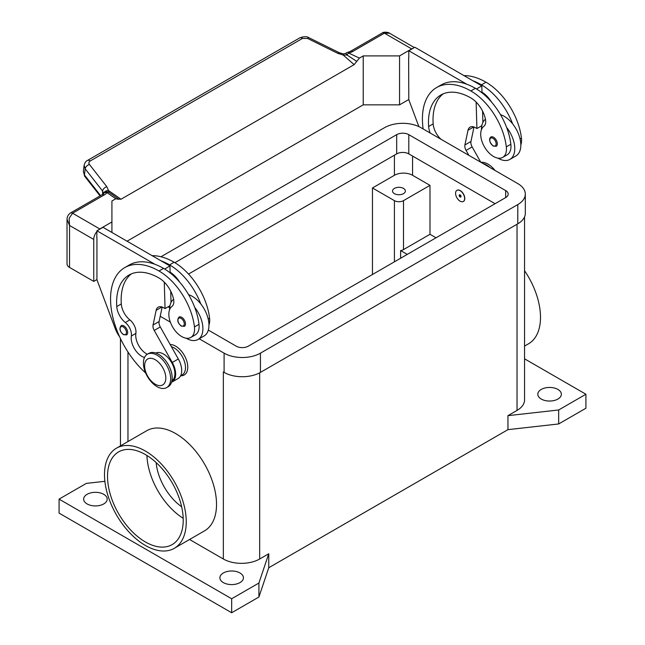 <?xml version="1.0" encoding="UTF-8"?>
<svg xmlns="http://www.w3.org/2000/svg" width="645" height="645" viewBox="0 0 645 645"><rect width="100%" height="100%" fill="white"/><g stroke="black" fill="none" stroke-linecap="round" stroke-linejoin="round"><path stroke-width="0.97" d="M541.252 399.053A11.771 6.797 180 0 1 537.809 394.24A11.771 6.797 180 0 1 545.073 387.959A11.771 6.797 180 0 1 557.909 389.435A11.771 6.797 180 0 1 561.36 394.24A11.771 6.797 180 0 1 554.087 400.521A11.771 6.797 180 0 1 541.252 399.053M87.091 503.93A11.771 6.797 180 0 1 83.64 499.125A11.771 6.797 180 0 1 90.913 492.844A11.771 6.797 180 0 1 103.748 494.32A11.771 6.797 180 0 1 107.191 499.125A11.771 6.797 180 0 1 99.927 505.406A11.771 6.797 180 0 1 87.091 503.93M223.339 582.596A11.771 6.797 180 0 1 219.889 577.791A11.771 6.797 180 0 1 227.161 571.51A11.771 6.797 180 0 1 239.996 572.978A11.771 6.797 180 0 1 243.439 577.791A11.771 6.797 180 0 1 236.175 584.072A11.771 6.797 180 0 1 223.339 582.596M394.409 193.653A6.426 3.709 180 0 1 392.531 191.025A6.426 3.709 180 0 1 396.49 187.598A6.426 3.709 180 0 1 403.496 188.405A6.426 3.709 180 0 1 405.374 191.025A6.426 3.709 180 0 1 401.408 194.451A6.426 3.709 180 0 1 394.409 193.653M104.498 474.656A57.808 33.371 60 0 1 116.471 448.186A57.808 33.371 60 0 1 161.016 463.674A57.808 33.371 60 0 1 186.252 521.853A57.808 33.371 60 0 1 174.279 548.315A57.808 33.371 60 0 1 129.734 532.826A57.808 33.371 60 0 1 104.498 474.656M116.471 448.186L146.754 430.707A57.808 33.371 60 0 1 191.299 446.195A57.808 33.371 60 0 1 216.526 504.366A57.808 33.371 60 0 1 204.554 530.835L174.279 548.315M524.554 270.723A57.808 33.371 60 0 1 540.502 317.324A57.808 33.371 60 0 1 528.529 343.793L524.554 346.083M146.923 455.475A53.527 30.904 -120 0 0 183.188 518.298M145.375 541.953A53.527 30.904 60 0 1 110.408 494.788A53.527 30.904 60 0 1 118.616 451.895A53.527 30.904 60 0 1 145.375 454.548A53.527 30.904 60 0 1 180.342 501.713A53.527 30.904 60 0 1 172.134 544.606A53.527 30.904 60 0 1 145.375 541.953M156.138 462.57A40.675 23.486 -120 0 0 181.664 506.776M170.175 344.519A17.125 9.893 60 0 1 187.768 367.142A17.125 9.893 60 0 1 180.705 375.777M170.659 378.768A19.269 11.126 -120 0 0 162.25 359.378A19.269 11.126 -120 0 0 147.399 354.218A19.269 11.126 -120 0 0 143.408 363.038A19.269 11.126 -120 0 0 151.817 382.429A19.269 11.126 -120 0 0 166.668 387.589A19.269 11.126 -120 0 0 170.659 378.768M165.813 378.067A14.988 8.651 -120 0 0 155.219 359.717A14.988 8.651 -120 0 0 144.617 365.836A14.988 8.651 -120 0 0 155.219 384.186A14.988 8.651 -120 0 0 165.813 378.067M166.668 387.589L168.184 386.718A19.269 11.126 -120 0 0 172.175 377.897A19.269 11.126 -120 0 0 163.757 358.507A19.269 11.126 -120 0 0 148.914 353.339L147.399 354.218M144.504 357.491A14.988 8.651 60 0 1 131.338 336.029A10.707 6.184 -120 0 0 125.307 322.508A14.988 8.651 60 0 1 116.753 306.552A59.945 34.612 60 0 1 129.024 275.02A59.945 34.612 60 0 1 159.001 277.995A21.406 12.36 60 0 1 173.57 299.143A10.707 6.184 60 0 1 171.997 306.343A18.197 10.505 -120 0 0 168.974 316.453A18.197 10.505 -120 0 0 177.641 333.449A18.197 10.505 -120 0 0 190.807 337.456A18.197 10.505 -120 0 0 194.443 326.934A50.641 29.235 -120 0 0 159.001 270.997A68.507 39.555 -120 0 0 124.743 267.611A68.507 39.555 -120 0 0 145.665 373.02M171.909 380.84A16.061 9.272 -120 0 0 172.449 380.421A16.061 9.272 -120 0 0 171.272 362.006A16.061 9.272 -120 0 0 155.864 353.057M180.608 375.833L182.172 374.93A16.061 9.272 -120 0 0 183.043 374.302A16.061 9.272 -120 0 0 183.688 359.442A16.061 9.272 -120 0 0 171.417 346.728M190.807 337.456L195.346 334.836A18.197 10.505 -120 0 0 198.991 324.314A50.641 29.235 -120 0 0 194.734 307.423A23.551 13.593 60 0 1 202.901 328.684A23.551 13.593 60 0 1 198.023 339.472L204.078 335.972A23.551 13.593 -120 0 0 208.956 325.193A23.551 13.593 -120 0 0 200.788 303.924A50.641 29.235 -120 0 0 169.595 264.885A68.507 39.555 -120 0 0 161.065 260.83L102.99 227.298L96.935 230.797L155.01 264.329A68.507 39.555 -120 0 0 129.29 264.982L124.743 267.611M188.622 294.7A23.551 13.593 60 0 1 200.788 303.924M169.603 309.681A23.551 13.593 60 0 1 169.595 309.455A23.551 13.593 60 0 1 173.602 299.264M185.494 323.879A5.353 3.088 60 0 1 184.389 326.33L181.277 326.104C177.569 322.911 176.819 319.896 179.036 317.058A5.353 3.088 60 0 1 181.713 317.324A5.353 3.088 60 0 1 185.494 323.879M127.662 332.449A5.353 3.088 60 0 1 126.557 334.892L123.453 334.674C119.736 331.474 118.986 328.458 121.204 325.628A5.353 3.088 60 0 1 123.88 325.894A5.353 3.088 60 0 1 127.662 332.449M455.572 193.298A6.426 3.709 -120 0 0 458.377 199.765A6.426 3.709 -120 0 0 463.32 201.482A6.426 3.709 -120 0 0 464.65 198.547A6.426 3.709 -120 0 0 461.852 192.081A6.426 3.709 -120 0 0 456.902 190.364A6.426 3.709 -120 0 0 455.572 193.298M456.974 190.315A6.426 3.709 60 0 1 457.055 190.275A6.426 3.709 60 0 1 461.997 191.992A6.426 3.709 60 0 1 464.803 198.458A6.426 3.709 60 0 1 463.473 201.401A6.426 3.709 60 0 1 463.4 201.442M461.022 196.451A1.282 0.742 -120 0 0 460.111 194.871A1.282 0.742 -120 0 0 459.2 195.395A1.282 0.742 -120 0 0 460.111 196.975A1.282 0.742 -120 0 0 461.022 196.451M460.917 196.217A0.927 0.532 -120 0 0 459.611 195.459A0.927 0.532 -120 0 0 460.917 196.217M520.813 144.923A18.197 10.505 -120 0 0 521.442 138.143A50.641 29.235 -120 0 0 485.999 82.213A68.507 39.555 -120 0 0 463.973 75.61M430.255 133.064A14.988 8.651 60 0 1 428.611 126.501A59.945 34.612 60 0 1 440.89 94.976A59.945 34.612 60 0 1 470.858 97.943A21.406 12.36 60 0 1 485.427 119.091A10.707 6.184 60 0 1 483.855 126.291A18.197 10.505 -120 0 0 480.831 136.401A18.197 10.505 -120 0 0 489.507 153.397A18.197 10.505 -120 0 0 502.665 157.404L507.212 154.784A18.197 10.505 -120 0 0 510.848 144.262A50.641 29.235 -120 0 0 506.591 127.371A50.641 29.235 -120 0 0 475.405 88.325A68.507 39.555 -120 0 0 466.875 84.277L408.793 50.745L408.793 57.566M502.665 157.404A18.197 10.505 -120 0 0 506.309 146.883A50.641 29.235 -120 0 0 470.858 90.953A68.507 39.555 -120 0 0 436.609 87.559A68.507 39.555 -120 0 0 423.136 128.952M485.459 119.212A23.551 13.593 -120 0 0 481.46 129.411A23.551 13.593 -120 0 0 481.46 129.629M497.916 158.138A23.551 13.593 -120 0 0 509.889 159.42A23.551 13.593 -120 0 0 514.766 148.64A23.551 13.593 -120 0 0 506.591 127.371M500.488 114.649A23.551 13.593 60 0 1 512.646 123.872A23.551 13.593 60 0 1 520.821 145.141A23.551 13.593 60 0 1 515.944 155.921L509.889 159.42M490.893 137.006A5.353 3.088 60 0 1 493.57 137.272A5.353 3.088 60 0 1 497.351 143.827A5.353 3.088 60 0 1 496.247 146.278L493.143 146.06C489.337 141.981 488.588 138.965 490.893 137.006M67.024 219.268L69.531 225.46L69.16 218.26L72.562 213.229L104.248 194.935A12.844 7.417 0 0 0 106.973 192.597A4.281 2.709 -54.7 0 1 109.053 192.395A4.281 4.055 97.1 0 0 107.522 191.847A4.281 4.055 97.1 0 1 107.522 191.847A4.281 4.281 0 0 0 103.531 193.548A4.281 3.217 -143.5 0 1 106.973 192.597L115.761 198.773L118.68 199.313M96.935 279.567L93.751 281.405L93.751 239.448A8.562 4.942 -60 0 1 95.525 233.482A8.562 4.942 -60 0 1 96.935 231.458M104.248 194.935A4.281 2.475 60 0 0 102.103 194.717L70.418 213.011C68.185 214.64 67.048 216.809 67.024 219.518L67.024 263.918A8.562 4.942 0 0 0 69.531 267.417L69.531 225.46L93.751 239.448M100.588 195.596L84.43 174.94L83.342 171.449L84.108 165.33L85.196 168.829A4.281 2.572 -38 0 1 86.599 166.216A4.281 2.572 -38 0 1 89.429 164.451C88.51 163.096 88.744 161.951 90.139 161.024L302.489 38.426A4.281 2.475 -120 0 0 300.231 37.7A4.281 2.475 -120 0 0 299.836 37.853A4.281 2.475 -120 0 0 299.828 37.853L87.47 160.452A4.281 2.475 60 0 1 87.486 160.452A4.281 2.475 60 0 1 87.881 160.299A4.281 2.475 60 0 1 90.139 161.024M84.164 165.023L84.108 165.33C84.842 162.685 85.962 161.056 87.486 160.452A4.281 2.475 60 0 0 87.398 160.5M302.489 38.426L307.641 38.466L337.754 53.333L343.18 55.035L347.002 55.018A4.281 2.209 -64.8 0 1 348.695 53.051A12.844 7.417 0 0 0 352.734 51.471L384.42 33.177L389.588 33.266L414.324 47.553M352.734 51.471A4.281 2.475 -120 0 0 350.59 51.261L382.275 32.968A4.281 2.475 -120 0 1 384.42 33.177L411.671 48.907A8.562 4.942 -60 0 1 413.01 48.311M343.309 53.938L343.18 55.035L354.137 64.645L356.75 61.388L347.002 55.018L345.865 53.325L343.309 53.938L339.125 52.64A4.281 1.306 -63.7 0 1 339.157 52.656M100.064 195.903L84.761 176.343A4.281 2.572 142 0 1 84.43 174.94L85.196 168.829L102.579 191.041A4.281 2.572 -38 0 1 103.982 188.429A4.281 2.572 -38 0 1 106.812 186.671L89.429 164.451M337.754 53.333A4.281 1.306 -63.7 0 1 339.125 52.64L309.011 37.765A4.281 1.306 -63.7 0 1 309.052 37.789M103.797 193.234A4.281 3.128 -6.4 0 1 108.497 190.525L109.053 192.395L113.335 195.33M102.579 194.419L102.579 191.041L103.635 193.419M411.671 48.907L399.553 55.905L363.224 55.905L359.386 58.114L356.75 61.388M112.794 194.951L118.398 198.999L121.002 199.24L108.497 190.525L106.812 186.671M121.002 199.24L354.137 64.645M98.459 229.91A8.562 4.942 -60 0 1 99.806 228.959L111.916 221.969L111.916 200.99L115.761 198.773M127.057 241.198L363.224 104.845L363.224 55.905M363.224 104.845L399.553 104.845L408.793 99.515M93.751 281.405L69.531 267.417M111.916 232.458L111.916 221.969M96.935 237.61L96.935 279.745L115.165 328.434A21.406 12.36 60 0 0 119.623 336.787M96.782 237.699L96.935 230.797M468.875 155.356L466.077 150.39A6.426 3.709 60 0 1 464.908 144.964L468.004 130.274A10.707 6.184 60 0 1 470.052 127.13A10.707 6.184 60 0 1 475.405 127.662L476.913 128.532L476.131 102.079M441.099 139.32A14.988 8.651 60 0 1 433.158 123.88A59.945 34.612 60 0 1 443.244 93.815M476.494 88.978L481.807 85.906L482.017 92.856M482.557 111.077L482.895 122.429M474.01 127.009L470.963 141.465A6.426 3.709 -120 0 0 472.132 146.891L480.767 162.226M408.793 50.745L414.848 47.246L481.807 85.906M408.64 57.647L408.793 99.693L418.871 126.605M476.913 128.532L481.799 125.71M466.875 84.277A68.507 39.555 -120 0 0 441.148 84.938L436.609 87.559M481.992 92.146A21.406 12.36 60 0 1 491.53 102.071M512.646 123.872A50.641 29.235 -120 0 0 481.46 84.834A68.507 39.555 -120 0 0 472.93 80.778M489.942 167.523A19.269 11.126 -120 0 0 482.968 163.491M495.021 170.449A19.269 11.126 -120 0 0 480.912 162.306M429.989 185.349L403.496 200.643A6.426 3.709 180 0 1 394.409 200.643L372.455 187.969L394.409 175.295A12.844 7.417 180 0 1 412.574 175.295L429.989 185.349L429.989 234.296L436.036 237.787M147.35 354.242A14.988 8.651 60 0 1 135.885 333.401A10.707 6.184 -120 0 0 129.855 319.88A14.988 8.651 60 0 1 121.292 303.924A59.945 34.612 60 0 1 131.387 273.859M164.273 282.131L165.055 308.584L163.54 307.713A10.707 6.184 -120 0 0 158.194 307.181A10.707 6.184 -120 0 0 156.146 310.326L153.05 325.016A6.426 3.709 -120 0 0 154.22 330.442L172.263 362.474A17.125 9.893 60 0 1 172.11 381.977A17.125 9.893 60 0 1 171.538 382.267M161.065 260.83L169.949 265.958L164.636 269.029M169.941 305.762L165.055 308.584M171.038 302.473L170.699 291.129M170.159 272.908L170.135 272.198A21.406 12.36 60 0 1 179.673 282.123M169.949 265.958L170.135 272.198M172.11 381.977L178.165 378.478A17.125 9.893 -120 0 0 178.318 358.975L160.274 326.942A6.426 3.709 60 0 1 159.105 321.516L162.153 307.06M194.734 307.423A50.641 29.235 -120 0 0 163.54 268.376A68.507 39.555 -120 0 0 155.01 264.329M198.023 339.472A23.551 13.593 60 0 1 186.058 338.19M208.956 324.967A18.197 10.505 -120 0 0 209.585 318.195A50.641 29.235 -120 0 0 174.142 262.257A68.507 39.555 -120 0 0 152.107 255.662M407.277 254.396L400.61 250.55A6.426 3.709 0 0 0 403.496 249.591L429.989 234.296M400.61 258.242L400.61 250.55M372.455 274.496L372.455 187.969M524.554 216.889L524.554 399.924A25.695 14.835 180 0 1 517.032 410.414L507.954 415.654L558.667 409.978L585.918 394.24L524.554 358.822M585.918 394.24L585.918 408.229L558.667 423.959L507.954 429.643L268.755 567.737L268.755 553.757L259.677 558.997A25.695 14.835 180 0 1 223.339 558.997L189.557 539.494M223.444 372.012A25.695 14.835 180 0 1 223.339 371.955L224.097 372.391A25.695 14.835 0 0 0 260.435 372.391L517.79 223.807A25.695 14.835 0 0 0 525.312 213.318L525.312 194.089A25.695 14.835 180 0 1 517.79 204.578L260.435 353.162A25.695 14.835 180 0 1 224.097 353.162L199.2 338.786M268.755 553.757L258.919 583.032L231.668 598.762L59.082 499.125L86.333 483.395L104.885 481.315M558.667 423.959L558.667 409.978M507.954 429.643L507.954 415.654M268.755 567.737L258.919 597.02L258.919 583.032M258.919 597.02L231.668 612.75L231.668 598.762M231.668 612.75L59.082 513.114L59.082 499.125M399.553 104.845L399.553 55.905M174.892 262.7L396.683 134.652A8.562 4.942 180 0 1 408.793 134.652L505.68 190.589A8.562 4.942 180 0 1 508.187 194.089A8.562 4.942 180 0 1 505.68 197.58L248.317 346.172A8.562 4.942 180 0 1 236.207 346.172L208.327 330.071M495.086 203.699L408.793 153.881A8.562 4.942 0 0 0 396.683 153.881L188.534 274.052M169.667 307.754L168.087 306.835M160.96 256.758L384.565 127.662A25.695 14.835 180 0 1 420.903 127.662L517.79 183.599A25.695 14.835 180 0 1 525.312 194.089M170.353 322.129L160.21 316.276M184.285 323.879A4.499 2.596 -120 0 0 181.1 318.372A4.499 2.596 -120 0 0 177.923 320.21A4.499 2.596 -120 0 0 181.1 325.717A4.499 2.596 -120 0 0 184.285 323.879M126.452 332.449A4.499 2.596 -120 0 0 123.276 326.942A4.499 2.596 -120 0 0 120.091 328.773A4.499 2.596 -120 0 0 123.276 334.279A4.499 2.596 -120 0 0 126.452 332.449M521.442 138.143L520.055 138.949M510.848 144.262L506.309 146.883M492.965 138.32A4.499 2.596 -120 0 0 489.781 140.159A4.499 2.596 -120 0 0 492.965 145.665A4.499 2.596 -120 0 0 496.142 143.827A4.499 2.596 -120 0 0 492.965 138.32M84.761 176.343A4.281 2.572 142 0 0 84.769 176.351L83.342 171.441M350.59 51.261L347.663 52.39A4.281 1.371 76.2 0 1 348.695 53.051L359.386 58.114M307.641 38.466A4.281 1.306 -63.7 0 1 309.011 37.765C306.915 36.33 303.86 36.354 299.836 37.853M70.418 213.011A4.281 2.475 60 0 1 72.562 213.229L99.806 228.959M468.004 130.274L473.793 126.936M464.908 144.964L470.963 141.465M466.077 150.39L472.132 146.891M433.158 123.88L428.611 126.501M475.405 88.325L470.858 90.953M485.999 82.213L481.46 84.834M412.574 156.066L412.574 175.295M161.935 306.98L156.146 310.326M159.105 321.516L153.05 325.016M160.274 326.942L154.22 330.442M178.318 358.975L172.263 362.474M208.198 319.001L209.585 318.195M169.595 264.885L174.142 262.257M131.338 336.029L135.885 333.401M125.307 322.508L129.855 319.88M116.753 306.552L121.292 303.924M194.443 326.934L198.991 324.314M159.001 270.997L163.54 268.376M403.496 200.643L403.496 249.591M394.409 200.643L394.409 261.822M394.409 155.195L394.409 175.295M517.032 410.414L517.032 224.242M259.677 558.997L259.677 372.81M223.339 558.997L223.339 371.955M127.968 441.551L127.968 351.976M505.68 190.589L505.68 197.58M408.793 134.652L408.793 153.881M396.683 134.652L396.683 153.881M517.79 204.578L517.79 223.807M224.097 353.162L224.097 372.391M260.435 353.162L260.435 372.391M382.275 32.968C384.597 31.21 389.862 32.887 389.604 33.274M347.663 52.39A4.281 4.281 0 0 0 345.865 53.325M102.103 194.717L103.531 193.548M120.446 445.897L120.446 338.536"/></g></svg>
